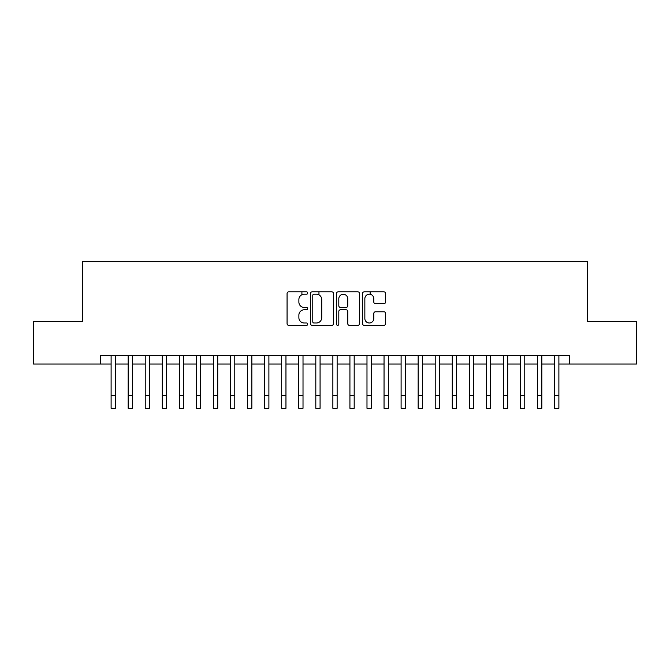 <?xml version="1.0" encoding="UTF-8"?>
<svg xmlns="http://www.w3.org/2000/svg" width="670" height="670" viewBox="0 0 670 670"><rect width="100%" height="100%" fill="white"/><g stroke="black" fill="none" stroke-linecap="round" stroke-linejoin="round"><path stroke-width="1" d="M307.706 293.033A1.172 1.172 0 0 0 306.533 291.86L288.745 291.86A1.675 1.675 0 0 0 287.07 293.535L287.07 323.669A1.675 1.675 0 0 0 288.745 325.344L306.533 325.344A1.172 1.172 0 0 0 307.706 324.171A1.172 1.172 0 0 0 306.533 322.999L304.23 322.999A5.36 5.36 0 0 1 298.879 317.647L298.879 315.135A5.36 5.36 0 0 1 304.23 309.774L306.533 309.774A1.172 1.172 0 0 0 307.706 308.602A1.172 1.172 0 0 0 306.533 307.43L304.23 307.43A5.36 5.36 0 0 1 298.879 302.07L298.879 299.565A5.36 5.36 0 0 1 304.23 294.205L306.533 294.205A1.172 1.172 0 0 0 307.706 293.033M383.935 303.661A1.675 1.675 0 0 0 385.61 301.986L385.61 293.535A1.675 1.675 0 0 0 383.935 291.86L364.178 291.86A1.675 1.675 0 0 0 362.503 293.535L362.503 323.669A1.675 1.675 0 0 0 364.178 325.344L383.935 325.344A1.675 1.675 0 0 0 385.61 323.669L385.61 313.459A1.675 1.675 0 0 0 383.935 311.784L375.476 311.784A1.675 1.675 0 0 0 373.801 313.459L373.801 318.526A4.481 4.481 0 0 1 369.321 322.999A4.481 4.481 0 0 1 364.849 318.526L364.849 298.686A4.481 4.481 0 0 1 369.321 294.205A4.481 4.481 0 0 1 373.801 298.686L373.801 301.986A1.675 1.675 0 0 0 375.476 303.661L383.935 303.661M100.45 364.045L33.5 364.045L33.5 321.399L82.544 321.399L82.544 261.694L587.456 261.694L587.456 321.399L636.5 321.399L636.5 364.045L569.55 364.045L569.55 355.51L100.45 355.51L100.45 364.045L111.111 364.045M333.534 293.535A1.675 1.675 0 0 0 331.859 291.86L312.103 291.86A1.675 1.675 0 0 0 310.428 293.535L310.428 323.669A1.675 1.675 0 0 0 312.103 325.344L331.859 325.344A1.675 1.675 0 0 0 333.534 323.669L333.534 293.535M338.141 291.86L357.897 291.86A1.675 1.675 0 0 1 359.572 293.535L359.572 323.669A1.675 1.675 0 0 1 357.897 325.344L349.439 325.344A1.675 1.675 0 0 1 347.764 323.669L347.764 311.45A1.675 1.675 0 0 0 346.089 309.774L340.486 309.774A1.675 1.675 0 0 0 338.811 311.45L338.811 324.171A1.172 1.172 0 0 1 337.638 325.344A1.172 1.172 0 0 1 336.466 324.171L336.466 293.535A1.675 1.675 0 0 1 338.141 291.86M115.382 364.045L128.171 364.045M132.434 364.045L145.231 364.045M149.494 364.045L162.291 364.045M166.554 364.045L179.342 364.045M183.614 364.045L196.402 364.045M200.665 364.045L213.462 364.045M217.725 364.045L230.522 364.045M234.785 364.045L247.582 364.045M251.845 364.045L264.633 364.045M268.896 364.045L281.693 364.045M285.956 364.045L298.753 364.045M303.016 364.045L315.813 364.045M320.076 364.045L332.864 364.045M337.136 364.045L349.924 364.045M354.187 364.045L366.984 364.045M371.247 364.045L384.044 364.045M388.307 364.045L401.104 364.045M405.367 364.045L418.155 364.045M422.418 364.045L435.215 364.045M439.478 364.045L452.275 364.045M456.538 364.045L469.335 364.045M473.598 364.045L486.387 364.045M490.658 364.045L503.446 364.045M507.709 364.045L520.506 364.045M524.769 364.045L537.566 364.045M541.829 364.045L554.618 364.045M558.889 364.045L569.55 364.045M313.945 294.205A1.172 1.172 0 0 0 312.773 295.378L312.773 321.826A1.172 1.172 0 0 0 313.945 322.999L316.374 322.999A5.36 5.36 0 0 0 321.734 317.647L321.734 299.565A5.36 5.36 0 0 0 316.374 294.205L313.945 294.205M347.764 298.77A4.481 4.481 0 0 0 343.291 294.289A4.481 4.481 0 0 0 338.811 298.77L338.811 305.755A1.675 1.675 0 0 0 340.486 307.43L346.089 307.43A1.675 1.675 0 0 0 347.764 305.755L347.764 298.77M111.111 395.509L115.382 395.509L115.382 408.306L111.111 408.306L111.111 355.51M115.382 395.509L115.382 355.51M128.171 408.306L132.434 408.306L128.171 408.306L128.171 355.51M132.434 408.306L132.434 355.51M145.231 408.306L149.494 408.306L145.231 408.306L145.231 355.51M149.494 408.306L149.494 355.51M162.291 408.306L166.554 408.306L162.291 408.306L162.291 355.51M166.554 408.306L166.554 355.51M179.342 408.306L183.614 408.306L179.342 408.306L179.342 355.51M183.614 408.306L183.614 355.51M196.402 408.306L200.665 408.306L196.402 408.306L196.402 355.51M200.665 408.306L200.665 355.51M213.462 408.306L217.725 408.306L213.462 408.306L213.462 355.51M217.725 408.306L217.725 355.51M230.522 408.306L234.785 408.306L230.522 408.306L230.522 355.51M234.785 408.306L234.785 355.51M247.582 408.306L251.845 408.306L247.582 408.306L247.582 355.51M251.845 408.306L251.845 355.51M264.633 408.306L268.896 408.306L264.633 408.306L264.633 355.51M268.896 408.306L268.896 355.51M281.693 408.306L285.956 408.306L281.693 408.306L281.693 355.51M285.956 408.306L285.956 355.51M298.753 408.306L303.016 408.306L298.753 408.306L298.753 355.51M303.016 408.306L303.016 355.51M301.91 294.733L301.91 291.86M315.813 408.306L320.076 408.306L315.813 408.306L315.813 355.51M320.076 408.306L320.076 355.51M318.962 294.875L318.962 291.86M332.864 408.306L337.136 408.306L332.864 408.306L332.864 355.51M337.136 408.306L337.136 355.51M349.924 408.306L354.187 408.306L349.924 408.306L349.924 355.51M354.187 408.306L354.187 355.51M366.984 408.306L371.247 408.306L366.984 408.306L366.984 355.51M371.247 408.306L371.247 355.51M370.142 294.281L370.142 291.86M384.044 408.306L388.307 408.306L384.044 408.306L384.044 355.51M388.307 408.306L388.307 355.51M401.104 408.306L405.367 408.306L401.104 408.306L401.104 355.51M405.367 408.306L405.367 355.51M418.155 408.306L422.418 408.306L418.155 408.306L418.155 355.51M422.418 408.306L422.418 355.51M435.215 408.306L439.478 408.306L435.215 408.306L435.215 355.51M439.478 408.306L439.478 355.51M452.275 408.306L456.538 408.306L452.275 408.306L452.275 355.51M456.538 408.306L456.538 355.51M469.335 408.306L473.598 408.306L469.335 408.306L469.335 355.51M473.598 408.306L473.598 355.51M486.387 408.306L490.658 408.306L486.387 408.306L486.387 355.51M490.658 408.306L490.658 355.51M503.446 408.306L507.709 408.306L503.446 408.306L503.446 355.51M507.709 408.306L507.709 355.51M520.506 408.306L524.769 408.306L520.506 408.306L520.506 355.51M524.769 408.306L524.769 355.51M537.566 408.306L541.829 408.306L537.566 408.306L537.566 355.51M541.829 408.306L541.829 355.51M554.618 408.306L558.889 408.306L554.618 408.306L554.618 355.51M558.889 408.306L558.889 355.51M128.171 395.509L132.434 395.509M145.231 395.509L149.494 395.509M162.291 395.509L166.554 395.509M179.342 395.509L183.614 395.509M196.402 395.509L200.665 395.509M213.462 395.509L217.725 395.509M230.522 395.509L234.785 395.509M247.582 395.509L251.845 395.509M264.633 395.509L268.896 395.509M281.693 395.509L285.956 395.509M298.753 395.509L303.016 395.509M315.813 395.509L320.076 395.509M332.864 395.509L337.136 395.509M349.924 395.509L354.187 395.509M366.984 395.509L371.247 395.509M384.044 395.509L388.307 395.509M401.104 395.509L405.367 395.509M418.155 395.509L422.418 395.509M435.215 395.509L439.478 395.509M452.275 395.509L456.538 395.509M469.335 395.509L473.598 395.509M486.387 395.509L490.658 395.509M503.446 395.509L507.709 395.509M520.506 395.509L524.769 395.509M537.566 395.509L541.829 395.509M554.618 395.509L558.889 395.509"/></g></svg>
